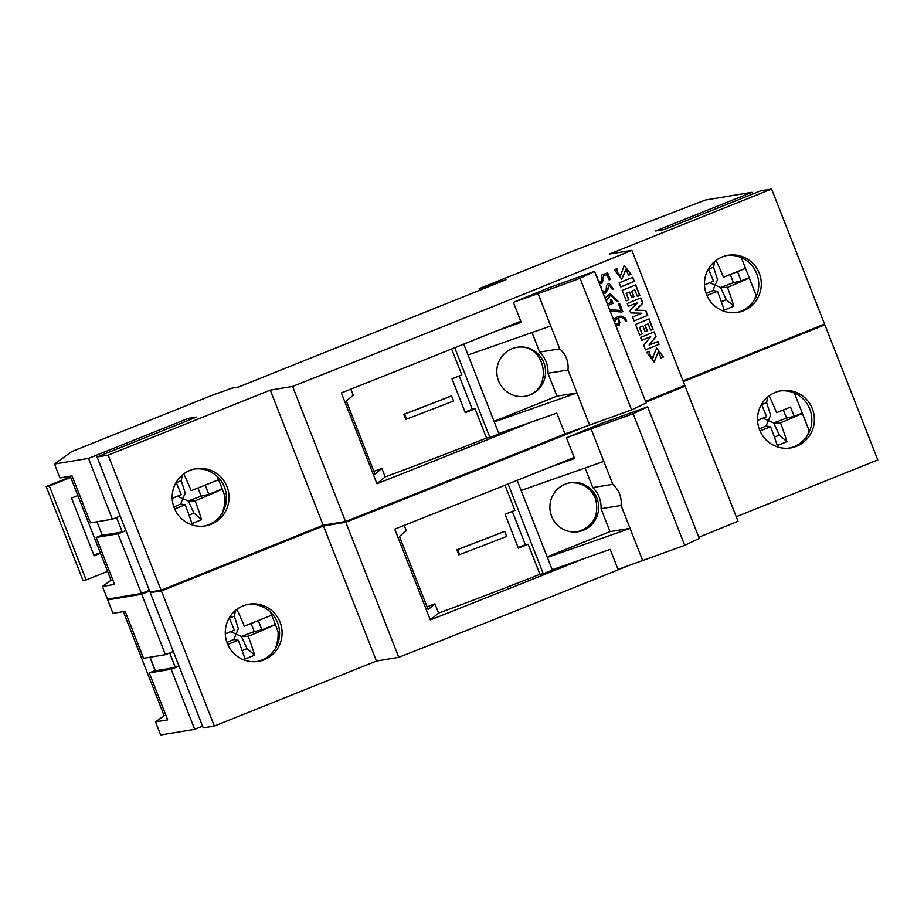 <?xml version="1.0" encoding="UTF-8"?>
<svg xmlns="http://www.w3.org/2000/svg" width="924" height="924" viewBox="0 0 924 924"><rect width="100%" height="100%" fill="white"/><g stroke="black" fill="none" stroke-linecap="round" stroke-linejoin="round"><path stroke-width="1.39" d="M565.869 433.599A1489.245 61.134 158.6 0 1 345.53 521.494L323.192 525.202L161.099 590.217L150 592.053L97.066 456.976L196.593 417.059L188.022 418.48L88.508 458.396L54.481 464.044L71.668 451.628L211.908 395.38L231.982 388.149L238.323 387.098L505.971 279.741L479.186 288.623L571.921 251.42L705.335 200.034L751.963 192.296L752.644 194.028M323.192 525.202L270.258 390.124L108.166 455.139L97.066 456.976M345.53 521.494L292.596 386.417L270.258 390.124M211.157 524.266A28.956 28.401 80.6 0 0 195.865 468.757A28.956 28.401 80.6 0 0 174.22 507.911A28.956 28.401 80.6 0 0 211.157 524.266M161.099 590.217L108.166 455.139M188.022 418.48L188.704 420.224M222.107 513.351A39.42 38.669 -99.4 0 0 225.006 496.488A73.885 14.022 -111.9 0 0 222.303 489.119L218.63 479.718A73.885 14.022 -111.9 0 0 217.336 476.599M224.509 508.523L224.024 507.276M741.325 257.634L756.375 296.038M751.963 192.296L655.543 230.965L664.113 229.545L760.533 190.875L771.621 189.027L609.528 254.042L631.866 250.335L684.799 385.412A1489.245 61.134 158.6 0 1 645.529 401.386M759.262 273.25A28.956 28.401 80.6 0 0 704.862 288.484A28.956 28.401 80.6 0 0 737.618 312.404A28.956 28.401 80.6 0 0 759.262 273.25M771.621 189.027L824.566 324.105L683.021 380.873M149.318 590.321L141.441 593.474L107.415 599.122L102.437 586.428L111.042 580.214L70.27 476.183M141.441 593.474L118.064 533.829L125.941 530.665M618.479 318.711L619.958 322.557L617.821 324.116L615.985 324.105L614.691 322.695M614.552 322.337L616.758 318.641L618.468 318.722M596.742 276.888L597.505 276.934M603.464 275.964L607.056 274.682L603.464 275.964L601.824 283.46M601.536 283.518L599.641 283.391M607.484 272.88L610.094 279.522L609.112 279.914A1489.245 61.134 -21.4 0 0 610.233 279.475L607.634 272.834L601.559 275.086L601.466 281.82L599.607 281.82M599.549 281.832L601.42 281.947L603.245 280.711M597.562 276.957L597.493 278.782M598.198 280.596L599.514 281.889M599.572 281.878L598.071 280.284M597.62 279.117L597.62 276.946M607.056 274.682L609.112 279.937M599.214 283.194L601.87 283.449L603.568 275.93M597.562 276.923L596.742 276.877M619.542 303.626L622.661 311.607L621.644 312.023M609.551 309.552L621.113 310.556L609.54 309.54M622.661 311.607L619.681 303.569A1489.245 61.134 158.6 0 1 618.56 304.031L621.113 310.556M610.152 311.088L621.69 312.023A1489.245 61.134 -21.4 0 0 622.811 311.573M625.825 269.311L621.679 279.279M624.139 265.477L630.976 274.232L628.597 275.202M616.874 268.711C617.74 274.543 619.011 276.53 620.674 274.659M630.976 274.232L624.243 265.454L620.893 274.613L619.889 275.387M620.893 274.613C618.676 275.352 617.405 273.365 617.082 268.665A1489.245 61.134 158.6 0 1 614.333 269.785L621.783 279.256L625.929 269.277L628.597 275.237A1489.245 61.134 -21.4 0 0 631.219 274.174M658.246 351.975L654.077 361.954M656.525 348.152L663.374 356.907L660.995 357.877M649.272 351.386C650.138 357.218 651.408 359.205 653.072 357.334M663.374 356.907L656.641 348.129L652.471 358.004M653.28 357.276C651.074 358.027 649.803 356.052 649.48 351.328A1489.245 61.134 158.6 0 1 646.731 352.448L654.18 361.931L658.35 351.952L660.995 357.911A1489.245 61.134 -21.4 0 0 663.617 356.837M642.873 326.068L639.477 327.419L642.041 333.957L639.616 334.95A1489.245 61.134 -21.4 0 0 642.249 333.911L639.685 327.362A1489.245 61.134 -21.4 0 0 642.873 326.068L645.056 331.635A1489.245 61.134 -21.4 0 0 647.297 330.723L645.114 325.156A1489.245 61.134 -21.4 0 0 648.163 323.908L650.669 330.307A1489.245 61.134 -21.4 0 0 653.141 329.302L649.075 318.907A1489.245 61.134 158.6 0 1 635.493 324.428L639.627 334.973M648.163 323.908L644.894 325.213L647.077 330.78L645.044 331.601M648.844 318.999L652.898 329.36L650.658 330.284M629.544 292.065L626.149 293.416L628.69 299.873L626.264 300.866A1489.245 61.134 -21.4 0 0 628.886 299.826L626.356 293.358A1489.245 61.134 -21.4 0 0 629.544 292.065L631.727 297.632A1489.245 61.134 -21.4 0 0 633.968 296.719L631.785 291.152A1489.245 61.134 -21.4 0 0 634.834 289.905L637.364 296.373A1489.245 61.134 -21.4 0 0 639.847 295.368L635.747 284.892A1489.245 61.134 158.6 0 1 622.164 290.413L626.264 300.889M634.834 289.905L631.566 291.21L633.749 296.777L631.716 297.597M635.516 284.985L639.604 295.426L637.352 296.35M632.524 277.362L634.13 281.474L620.789 286.914M634.372 281.416L632.755 277.269A1489.245 61.134 158.6 0 1 619.172 282.79L620.801 286.937A1489.245 61.134 -21.4 0 0 634.372 281.416L634.13 281.474M637.676 302.552L628.389 306.306A1489.245 61.134 -21.4 0 0 637.676 302.552L629.856 310.429L630.826 312.913L641.868 313.248A1489.245 61.134 158.6 0 1 632.594 317.013L634.118 320.928A1489.245 61.134 -21.4 0 0 647.701 315.407L645.749 310.429L635.781 310.187L642.896 303.141L640.852 297.932A1489.245 61.134 158.6 0 1 627.269 303.453L628.401 306.329M640.621 298.025L642.654 303.211L635.573 310.245L645.506 310.499L647.458 315.477L634.118 320.905M615.927 324.116A3.754 3.569 75.7 0 0 618.641 323.781M617.394 318.537L614.252 321.564M614.945 323.331L615.938 324.093M624.716 317.741A8.12 7.715 -104.3 0 1 626.541 321.102L625.571 321.425L626.691 321.067L624.855 317.706M618.745 317.821L619.565 325.04M618.41 316.297L621.344 316.123L624.843 317.717L618.26 316.331L613.421 319.438M618.572 317.868L618.699 317.833C621.956 316.724 624.254 317.925 625.571 321.437M615.765 325.433L618.237 325.571L618.676 317.833M611.388 299.526L612.901 303.372L607.923 305.394A1489.245 61.134 -21.4 0 0 612.993 303.338L611.48 299.492A1489.245 61.134 158.6 0 1 610.36 299.954L611.318 302.379A1489.245 61.134 158.6 0 1 607.692 303.846L606.768 302.471M610.545 295.126L606.121 300.797M606.918 302.829L607.692 303.846M610.21 293.543L617.844 301.224M606.248 301.132L610.579 295.114L616.735 301.236L617.983 301.212L610.106 293.566L605.012 297.99M601.178 286.717L601.432 288.854M609.39 284.811L605.74 293M608.754 283.322L613.478 289.177M602.171 290.748L605.116 291.487M606.029 290.517L604.562 291.718L602.078 290.494M601.559 289.166L601.224 286.706M606.548 285.25L606.098 290.517M607.68 290.021L609.413 284.8L612.289 289.362L613.617 289.154L608.835 283.298L606.618 285.262M603.118 293.151L605.058 293.22L607.773 289.997M653.938 332.005L656.005 336.59L654.169 331.912A1489.245 61.134 158.6 0 1 640.598 337.433L641.718 340.298A1489.245 61.134 -21.4 0 0 650.681 336.659L641.706 340.275M657.703 341.614L658.812 344.444L645.472 349.884A1489.245 61.134 -21.4 0 0 659.055 344.375L657.934 341.522A1489.245 61.134 158.6 0 1 649.11 345.102L656.005 336.59M655.763 336.659L649.11 345.102M650.681 336.659L643.705 345.391L645.472 349.907M403.742 414.333L405.717 419.357L406.583 419.103L404.62 414.079L403.742 414.333A188.635 7.739 -21.4 0 0 450.854 396.13L451.593 395.922L453.568 400.947A190.298 7.808 -21.4 0 1 406.583 419.103M451.617 348.972L461.792 374.925A188.635 7.739 -21.4 0 1 451.998 378.805L465.269 412.67A188.635 7.739 158.6 0 0 475.063 408.801L486.521 438.045A188.635 7.739 158.6 0 1 385.181 476.865L381.866 468.399L374.971 474.139L346.315 401.016L353.211 395.276L350.808 389.154M374.012 471.69L374.901 470.951A188.635 7.739 -21.4 0 0 381.866 468.399M475.063 408.801L472.268 409.24L459.216 375.952M486.521 438.045L489.893 437.502L454.712 347.736M498.798 433.495L556.802 413.144L564.945 433.922L631.635 409.909L646.153 402.956L594.571 271.344L580.053 278.297L538.068 293.636L559.713 348.868L539.674 352.09L532.005 332.536M96.997 521.748L102.31 535.308L122.268 531.993L125.895 530.538M538.068 293.636L513.363 302.31L521.205 322.326L496.2 331.092A1489.245 61.134 -21.4 0 1 341.349 392.908L376.946 483.726L385.181 476.865M194.594 468.999A28.956 28.401 -99.4 0 1 226.091 493.093A28.956 28.401 -99.4 0 1 204.077 526.079M88.508 458.396L112.335 519.207L90.46 522.834L72.06 475.883L59.91 477.904L54.481 464.044M120.212 516.042L112.335 519.207M482.443 289.177L482.039 288.149M479.822 290.228L479.186 288.623M726.876 255.509A28.956 28.401 -99.4 0 1 756.733 273.677A28.956 28.401 -99.4 0 1 736.347 312.589M292.596 386.417A1489.245 61.134 -21.4 0 0 631.866 250.335M100.473 553.268L94.156 555.798L71.541 498.071L77.859 495.541M93.913 555.151L100.219 552.621M86.175 579.937L82.998 580.457L46.2 486.567L49.376 486.036L86.175 579.937L107.565 571.355M70.513 476.807L46.2 486.567M70.767 477.454L49.376 486.036M513.363 302.31L548.186 288.034L594.571 271.344M463.767 344.109L498.948 433.876L489.893 437.502M498.533 380.815A24.821 24.371 80.9 0 0 545.241 367.879A24.821 24.371 80.9 0 0 512.127 348.66A24.821 24.371 80.9 0 0 498.533 380.815M516.516 347.366C546.454 342.238 554.435 391.845 524.393 396.361M494.051 421.356L556.941 396.153L547.967 373.25A27.304 26.808 -99.1 0 0 539.674 352.09M631.635 409.909L580.053 278.297M494.271 421.945L576.98 392.931L568.006 370.027C568.757 361.688 565.996 354.631 559.713 348.868M556.941 396.153L576.98 392.931L589.651 425.259M568.006 370.027L547.967 373.25M468.029 354.989L550.739 325.964M496.2 331.092A1489.245 61.134 -21.4 0 0 520.766 321.206M218.318 479.845L205.197 485.112L208.824 494.363L221.945 489.096M173.862 506.976L180.7 504.019L182.779 498.648L188.311 500.97L195.16 500.831A82.721 19.508 68 0 1 201.559 519.635L194.005 513.167L188.311 500.97L201.178 496.153L208.824 494.363M195.16 500.831A82.721 7.219 -20.9 0 0 222.303 489.119M174.636 508.916A82.721 7.219 -20.9 0 0 185.216 504.816A82.721 11.862 68.3 0 1 191.938 523.504A82.536 33.472 -16.9 0 0 201.559 519.635M180.7 504.019L185.216 504.816M172.21 498.429L181.231 494.663L172.199 498.29M218.63 479.718L191.187 490.679A82.721 19.508 68 0 0 183.772 473.897M176.138 482.432A82.721 11.862 68.3 0 1 181.231 494.663M176.241 482.663L181.254 480.653L182.432 474.959M177.662 496.257L182.779 498.648L185.274 493.197L181.254 480.653M205.197 485.112L191.187 490.679M198.013 488.068L201.178 496.153M194.005 513.167L189.039 515.165M755.982 295.045A39.42 38.669 -99.4 0 1 754.377 299.861M716.054 260.406A82.721 19.508 68 0 1 723.457 277.188L745.529 268.364L737.467 271.621L741.094 280.873L749.168 277.627M706.144 293.486L712.981 290.54L715.049 285.158L720.593 287.48L727.442 287.341A82.721 19.508 68 0 1 733.841 306.156L726.276 299.676L720.593 287.48L733.46 282.663L741.094 280.873M727.442 287.341A82.721 7.219 -20.9 0 0 749.318 278.02M706.906 295.426A82.721 7.219 -20.9 0 0 717.486 291.337A82.721 11.862 68.3 0 1 724.22 310.014A82.536 33.472 -16.9 0 0 733.841 306.156M712.981 290.54L717.486 291.337M704.481 284.938L713.513 281.173L704.481 284.8M708.419 268.942A82.721 11.862 68.3 0 1 713.513 281.173M708.512 269.173L713.536 267.163L714.702 261.469M709.932 282.767L715.049 285.158L717.544 279.706L713.536 267.163M737.467 271.621L723.457 277.188M730.295 274.578L733.46 282.663M726.276 299.676L721.309 301.674M102.206 535.042L96.188 537.456L114.588 584.407L102.437 586.428M118.064 533.829L96.188 537.456M116.586 517.498L122.268 531.993M111.042 580.214L112.832 579.914M531.785 421.922A1489.245 61.134 158.6 0 1 376.946 483.726M451.593 395.922A190.298 7.808 158.6 0 1 404.62 414.079M465.038 412.104A173.747 7.126 -21.4 0 0 472.268 409.24M108.27 598.983L108.501 599.584L142.342 593.97L142.053 593.231M173.308 651.501L165.419 654.666L143.543 658.292L125.144 611.341L112.994 613.363L107.715 599.895L141.742 594.248L149.63 591.083L142.342 593.97M150.982 591.891L151.224 592.492L162 590.702L161.712 589.974M323.862 525.086L324.093 525.687L162 590.702M346.154 521.24L346.442 521.979L324.093 525.687M683.922 385.77L684.21 386.509A1488.425 61.099 158.6 0 1 645.818 402.125M582.189 427.87A1488.425 61.099 158.6 0 1 346.442 521.979M823.665 324.463L823.954 325.202L683.31 381.612M582.905 427.627A1489.245 61.134 158.6 0 1 345.83 522.256L323.504 525.964L161.4 590.979L151.201 592.469M684.141 386.348L685.1 386.186A1489.245 61.134 158.6 0 1 645.83 402.148M823.885 325.04L683.321 381.647M107.715 599.895L108.42 599.387M577.477 531.82C593.658 526.391 599.641 515.234 595.437 498.371C590.24 487.248 581.635 482.062 569.6 482.825M596.904 498.128A24.821 24.371 80.9 0 0 550.207 511.076A24.821 24.371 80.9 0 0 578.205 531.716A24.821 24.371 80.9 0 0 596.904 498.128M547.135 556.826L610.025 531.612L601.05 508.708L621.09 505.486C621.84 497.147 619.08 490.101 612.797 484.326L592.758 487.549A27.304 26.808 -99.1 0 1 601.05 508.708M610.025 531.612L630.064 528.389L621.09 505.486M521.124 490.448L603.822 461.434L612.797 484.326M592.758 487.549L585.1 468.006M504.677 531.381L506.652 536.405A190.298 7.808 -21.4 0 1 459.667 554.573L457.703 549.537A190.298 7.808 158.6 0 0 504.677 531.381L503.95 531.6A188.635 7.739 -21.4 0 1 456.837 549.792L457.703 549.537M552.194 569.727L610.186 549.376L618.029 569.38L684.719 545.368L699.237 538.415L647.655 406.803L633.136 413.756L566.447 437.768L601.281 423.492L647.655 406.803M684.719 545.368L633.136 413.756M547.366 557.415L630.064 528.389L642.734 560.718M591.164 429.106L603.822 461.434M505.012 485.204L514.876 510.394A188.635 7.739 158.6 0 1 505.082 514.275L518.352 548.14A188.635 7.739 158.6 0 0 528.147 544.259L525.352 544.71A173.747 7.126 -21.4 0 1 518.133 547.562M427.165 607.091L427.985 606.41A188.635 7.739 -21.4 0 0 434.95 603.857L428.124 609.54L399.468 536.428L406.294 530.734L404.204 525.386M456.837 549.792L458.801 554.827L459.667 554.573M512.3 511.411L525.352 544.71M226.958 642.434L233.795 639.489L238.357 628.666L234.35 616.112L235.516 610.429M227.72 644.386A82.721 7.219 -20.9 0 0 238.3 640.286A82.721 11.862 68.3 0 1 245.033 658.962A82.536 33.472 -16.9 0 0 254.654 655.104L247.089 648.636L242.123 650.623M247.089 648.636L241.407 636.428L230.746 631.716L225.294 633.887M229.325 618.121L234.35 616.112M759.228 428.944L766.065 425.999L770.639 415.176L766.62 402.621L767.786 396.939M761.607 404.631L766.62 402.621M759.99 430.896A82.721 7.219 -20.9 0 0 770.581 426.796A82.721 11.862 68.3 0 1 777.303 445.472A82.536 33.472 -16.9 0 0 786.925 441.614L779.371 435.146L773.677 422.938L763.028 418.226L766.597 416.632L757.564 420.27M779.371 435.146L774.404 437.133M783.379 410.037L790.563 407.08L794.178 416.331L786.543 418.122L783.379 410.037L776.541 412.647A82.721 19.508 68 0 0 769.138 395.865M786.925 441.614A82.721 19.508 -112 0 0 780.526 422.799L773.677 422.938L786.543 418.122M155.117 670.581L149.884 657.241M155.301 670.501L149.272 672.915L167.671 719.865L155.532 721.887L164.125 715.673L123.354 611.642M585.181 558.154A1489.245 61.134 158.6 0 1 430.33 619.958L394.733 529.129A1489.245 61.134 -21.4 0 0 549.584 467.325L574.589 458.558L566.447 437.768M517.163 480.341L552.333 570.108L543.277 573.735L508.108 483.968M430.33 619.958L438.577 613.097L434.95 603.857M438.577 613.097A188.635 7.739 -21.4 0 0 539.916 574.278L543.277 573.735M528.147 544.259L539.916 574.278M238.3 640.286L233.795 639.489M254.654 655.104A82.721 19.508 -112 0 0 248.256 636.289L241.407 636.428L254.273 631.612L261.908 629.822L258.281 620.57L251.097 623.527L254.273 631.612M236.867 609.355A82.721 19.508 68 0 1 244.271 626.137L251.097 623.527M229.233 617.902A82.721 11.862 68.3 0 1 234.326 630.122L230.746 631.716M234.326 630.122L225.294 633.76M179.037 666.123L171.159 669.288L149.272 672.915M178.979 666.008L175.352 667.463L155.405 670.766L150.081 657.207M169.681 652.956L175.352 667.463M761.503 404.412A82.721 11.862 68.3 0 1 766.597 416.632M757.576 420.397L763.028 418.226M770.581 426.796L766.065 425.999M802.251 413.097L794.178 416.331M802.402 413.478A82.721 7.219 159.1 0 1 780.526 422.799M776.541 412.647L790.563 407.08M164.125 715.673L165.916 715.372M155.532 721.887L160.66 734.973L194.687 729.325L171.159 669.288M549.584 467.325A1489.245 61.134 -21.4 0 0 574.162 457.438M227.304 643.37A28.956 28.401 80.6 0 0 264.252 659.724A28.956 28.401 80.6 0 0 248.949 604.227A28.956 28.401 80.6 0 0 227.304 643.37M247.69 604.458A28.956 28.401 -99.4 0 1 279.175 628.563A28.956 28.401 -99.4 0 1 257.161 661.538M202.564 726.16L194.687 729.325M244.271 626.137L271.714 615.176L275.398 624.578A73.885 14.022 -111.9 0 1 278.089 631.958A39.42 38.669 -99.4 0 1 275.19 648.81M275.398 624.578A82.721 7.219 159.1 0 1 248.256 636.289M275.029 624.555L261.908 629.822M271.413 615.315L258.281 620.57M271.714 615.176A73.885 14.022 -111.9 0 0 270.432 612.058M277.593 643.982L277.108 642.734M809.459 431.496L794.409 393.093M779.96 390.968A28.956 28.401 -99.4 0 1 809.817 409.136A28.956 28.401 -99.4 0 1 789.431 448.048M759.574 429.879A28.956 28.401 80.6 0 0 813.986 414.645A28.956 28.401 80.6 0 0 781.219 390.737A28.956 28.401 80.6 0 0 759.574 429.879M809.077 430.503A39.42 38.669 -99.4 0 1 807.461 435.32M824.866 324.878L877.8 459.956L736.266 516.724M150.312 592.827L203.245 727.904L214.345 726.056L376.438 661.041L398.764 657.334A1489.245 61.134 -21.4 0 0 627.5 566.066M698.775 537.225A1489.245 61.134 -21.4 0 0 738.033 521.263L685.1 386.186M141.742 594.248L165.419 654.666M214.345 726.056L161.4 590.979M376.438 661.041L323.504 525.964M398.764 657.334L345.83 522.256"/></g></svg>

